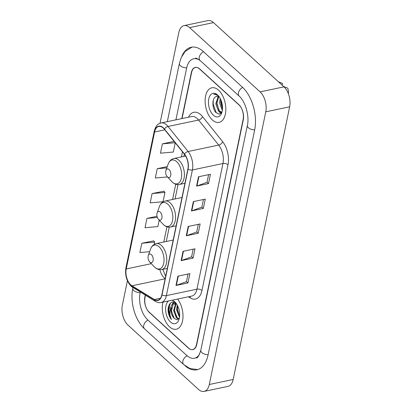 <?xml version="1.0" encoding="UTF-8"?>
<svg xmlns="http://www.w3.org/2000/svg" width="412" height="412" viewBox="0 0 412 412"><rect width="100%" height="100%" fill="white"/><g stroke="black" fill="none" stroke-linecap="round" stroke-linejoin="round"><path stroke-width="0.62" d="M145.462 295.316L145.019 297.449A11.052 6.195 -101.9 0 0 149.273 312.404L188.423 348.104A11.052 6.195 -101.9 0 0 192.625 349.603A11.052 6.195 -101.9 0 0 196.534 344.422L243.101 119.573A11.052 6.195 -101.9 0 0 238.847 104.617L199.696 68.917A11.052 6.195 -101.9 0 0 195.494 67.424A11.052 6.195 -101.9 0 0 191.585 72.6L182.068 118.548M200.371 60.734A19.894 11.155 -101.9 0 0 193.671 58.772A19.894 11.155 -101.9 0 0 186.641 68.088L175.924 119.84M140.245 292.123L140.075 292.942A19.894 11.155 -101.9 0 0 147.728 319.856L186.878 355.556A19.894 11.155 -101.9 0 0 194.449 358.255A19.894 11.155 -101.9 0 0 199.763 353.8M127.411 280.752L122.349 305.204A14.734 8.261 -101.9 0 0 128.019 325.145L198.486 389.402A14.734 8.261 -101.9 0 0 204.095 391.4A14.734 8.261 -101.9 0 0 209.301 384.499L265.771 111.817A14.734 8.261 -101.9 0 0 260.101 91.881L189.633 27.619A14.734 8.261 -101.9 0 0 184.025 25.621A14.734 8.261 -101.9 0 0 178.818 32.527L160.026 123.26M204.095 391.4L227.975 386.379A14.734 8.261 -101.9 0 0 233.182 379.473L289.651 106.796A14.734 8.261 -101.9 0 0 283.981 86.855L213.514 22.598A14.734 8.261 -101.9 0 0 207.905 20.6L184.025 25.621M184.797 365.47L184.823 365.496A31.678 17.762 -101.9 0 0 196.874 369.791A31.678 17.762 -101.9 0 0 208.075 354.948L254.637 130.094A31.678 17.762 -101.9 0 0 242.447 87.226L203.296 51.526A31.678 17.762 -101.9 0 0 191.245 47.236A31.678 17.762 -101.9 0 0 181.929 56.053M168.868 305.549A14.734 8.261 -101.9 0 0 170.079 315.401M169.553 326.84A17.68 9.914 -101.9 0 0 176.285 329.234A17.68 9.914 -101.9 0 0 182.98 317.261A17.68 9.914 -101.9 0 0 177.593 299.055A17.68 9.914 -101.9 0 1 182.98 317.261A17.68 9.914 -101.9 0 1 176.285 329.234A17.68 9.914 -101.9 0 1 169.553 326.84A17.68 9.914 -101.9 0 1 162.931 302.14A17.68 9.914 -101.9 0 0 169.553 326.84M212.391 120A17.68 9.914 -101.9 0 0 219.117 122.395A17.68 9.914 -101.9 0 0 225.833 108.783A17.68 9.914 -101.9 0 0 218.566 90.187A17.68 9.914 -101.9 0 0 211.835 87.792A17.68 9.914 -101.9 0 0 205.119 101.404A17.68 9.914 -101.9 0 0 212.391 120A17.68 9.914 -101.9 0 0 219.117 122.395A17.68 9.914 -101.9 0 0 225.833 108.783A17.68 9.914 -101.9 0 0 218.566 90.187A17.68 9.914 -101.9 0 0 211.835 87.792A17.68 9.914 -101.9 0 0 205.119 101.404A17.68 9.914 -101.9 0 0 212.391 120M130.769 284.893A11.788 6.607 78.1 0 1 126.237 268.943L154.598 131.984A11.788 6.607 78.1 0 1 158.764 126.458A11.788 6.607 78.1 0 1 164.362 129.255L184.458 154.294A11.788 6.607 78.1 0 1 187.882 169.049L161.859 294.709A11.788 6.607 78.1 0 1 157.688 300.23A11.788 6.607 78.1 0 1 154.382 299.529L131.948 285.789A11.788 6.607 78.1 0 1 130.769 284.893M130.717 285.145A12.082 6.772 -101.9 0 0 131.922 286.057L154.361 299.797A12.082 6.772 -101.9 0 0 162.024 294.858L188.047 169.203A12.082 6.772 -101.9 0 0 184.535 154.078L164.445 129.033A12.082 6.772 -101.9 0 0 154.433 131.835L126.072 268.794A12.082 6.772 -101.9 0 0 130.717 285.145M168.673 312.425A14.734 8.261 78.1 0 1 168.204 308.439M153.717 240.871L141.805 243.24L139.879 252.561L149.659 251.691M164.007 191.178L152.1 193.552L150.169 202.869L163.028 201.731L164.96 192.414L163.919 191.065M145.245 295.183L144.849 297.109A11.052 6.195 -101.9 0 0 149.098 312.059L188.66 348.135A11.052 6.195 -101.9 0 0 192.868 349.633A11.052 6.195 -101.9 0 0 196.771 344.458L243.271 119.918A11.052 6.195 -101.9 0 0 239.022 104.962L199.46 68.886A11.052 6.195 -101.9 0 0 195.252 67.388A11.052 6.195 -101.9 0 0 191.348 72.569L181.816 118.599M198.491 176.779L210.429 174.266L208.498 183.587L196.56 186.095L198.491 176.779M183.052 251.315L194.994 248.802L193.063 258.123L181.125 260.631L183.052 251.315M177.907 276.158L189.85 273.65L187.918 282.967L175.981 285.48L177.907 276.158M193.341 201.623L205.284 199.114L203.353 208.431L191.415 210.944L193.341 201.623M188.196 226.471L200.139 223.958L198.208 233.274L186.27 235.788L188.196 226.471M174.106 141.393L162.39 143.86L160.459 153.176L173.318 152.038L175.234 142.799M157.003 216.285L146.95 218.396L145.024 227.712L157.884 226.574L159.217 220.126M167.282 166.592L157.245 168.704L155.314 178.02L167.437 176.949M198.208 233.274L196.74 231.935M198.311 224.344L196.73 231.992L186.657 235.679A2.946 1.499 -168.3 0 1 186.27 235.788M203.353 208.431L201.885 207.092M203.456 199.496L201.875 207.148L191.801 210.831A2.946 1.499 -168.3 0 1 191.415 210.944M187.918 282.967L186.451 281.628M188.021 274.031L186.435 281.684L176.367 285.367A2.946 1.499 -168.3 0 1 175.981 285.48M193.063 258.123L191.595 256.779M193.166 249.188L191.585 256.841L181.512 260.523A2.946 1.499 -168.3 0 1 181.125 260.631M208.498 183.587L207.03 182.243M208.601 174.652L207.02 182.305L196.951 185.987A2.946 1.499 -168.3 0 1 196.56 186.095M152.1 193.552L164.96 192.414M146.95 218.396L157.353 217.474M141.805 243.24L154.67 242.102L154.186 244.429M154.67 242.102L153.63 240.757M157.245 168.704L166.834 167.854M162.39 143.86L175.177 142.727M179.493 317.322L176.588 309.932L177.196 305.004M178.581 319.079L176.413 317.853L173.601 310.56L175.898 303.124M178.844 318.816L177.16 317.693L174.348 310.401L176.176 303.407M179.601 316.437L177.335 309.773L177.634 305.838M176.341 303.495C171.768 298.937 166.845 305.076 168.348 312.821C168.935 315.53 169.96 317.76 171.413 319.511C169.471 315.474 169.322 311.317 170.97 307.053A8.328 4.671 -101.9 0 0 174.173 318.322L171.366 311.029L173.318 303.907L174.719 303.005M170.97 307.053L172.571 304.061L174.343 303.062L175.867 303.098M174.343 303.062L175.517 302.846M168.508 300.966A12.01 6.736 -101.9 0 0 165.696 310.998A12.01 6.736 -101.9 0 0 170.547 322.055A12.01 6.736 -101.9 0 0 178.926 319.64A12.01 6.736 -101.9 0 0 175.285 302.341A12.01 6.736 -101.9 0 0 174.74 301.805A12.01 6.736 -101.9 0 0 172.01 300.23M174.173 318.322L177 319.753L179.349 318.126M171.413 319.511L168.544 311.343L170.326 303.15M173.524 317.544L171.531 310.715L171.547 307.609M172.324 304.329L173.694 302.048M176.506 316.916L174.518 310.087L174.534 306.981M175.306 303.701L175.6 303.041M179.493 316.287L177.5 309.458L177.52 306.353M171.613 305.395L173.437 302.006M174.6 304.767L175.285 303.005M151.395 254.616A4.419 2.477 -101.9 0 0 148.31 255.507A4.419 2.477 -101.9 0 0 149.649 261.872A4.419 2.477 -101.9 0 0 149.85 262.068A4.419 2.477 -101.9 0 0 153.094 260.595A4.419 2.477 -101.9 0 0 151.395 254.616M160.206 212.067A4.419 2.477 -101.9 0 0 157.121 212.958A4.419 2.477 -101.9 0 0 158.46 219.323A4.419 2.477 -101.9 0 0 158.661 219.524A4.419 2.477 -101.9 0 0 161.906 218.051A4.419 2.477 -101.9 0 0 160.206 212.067M169.018 169.523A4.419 2.477 -101.9 0 0 165.933 170.408A4.419 2.477 -101.9 0 0 167.272 176.774A4.419 2.477 -101.9 0 0 167.473 176.975A4.419 2.477 -101.9 0 0 170.717 175.502A4.419 2.477 -101.9 0 0 169.018 169.523M222.336 110.447L219.596 103.057L220.173 98.416M221.944 112.095L221.244 112.388L218.478 111.178L215.8 103.855L218.216 96.408M221.872 112.224L219.426 110.977L216.763 103.7L218.731 96.619M222.47 109.211L220.755 99.611M219.261 96.928L216.748 96.315L215.893 96.655L216.444 96.408M218.654 96.073L218.308 95.739C216.774 94.374 215.275 93.915 213.807 94.369C215.636 94.286 217.412 95.033 219.127 96.609M213.38 115.221A12.01 6.736 -101.9 0 0 221.759 112.806A12.01 6.736 -101.9 0 0 218.118 95.502A12.01 6.736 -101.9 0 0 217.572 94.966A12.01 6.736 -101.9 0 0 208.76 98.968A12.01 6.736 -101.9 0 0 213.38 115.221M215.893 96.655C211.701 98.303 212.159 108.907 215.95 112.574L219.272 114.217L221.955 112.074M214.173 94.271L213.807 94.369L214.173 94.271M288.369 93.73A7.37 4.13 -101.9 0 0 287.71 88.153L283.538 86.453M282.194 85.227L282.56 83.456L278.388 81.756M216.274 112.903L213.169 104.051L213.272 100.363M218.973 110.437L216.959 103.258L216.97 100.415M222.48 109.082L220.755 102.459L220.76 99.622M220.878 113.506L219.4 111.961M167.323 121.648L179.364 63.51A5.892 2.997 11.7 0 0 186.688 67.877M203.518 51.727A5.892 3.852 132.4 0 0 199.284 57.124A5.892 3.852 132.4 0 0 200.088 60.476L239.238 96.176C245.094 100.868 249.703 116.277 247.36 125.516L200.798 350.37C198.919 355.942 197.4 358.445 196.241 357.879M242.668 87.426A5.892 3.852 132.4 0 0 238.435 92.824A5.892 3.852 132.4 0 0 239.238 96.176M254.683 129.883A5.892 2.997 -168.3 0 1 247.36 125.516M208.117 354.732A5.892 2.997 -168.3 0 1 200.798 350.37M197.688 369.579L189.875 368.519L183.67 364.507A5.892 3.852 -47.6 0 1 182.866 361.154A5.892 3.852 -47.6 0 1 187.105 355.757M183.67 364.507L144.519 328.807A5.892 3.852 -47.6 0 1 143.716 325.454A5.892 3.852 -47.6 0 1 147.949 320.057M144.519 328.807C135.038 320.397 129.847 301.903 132.798 288.364A5.892 2.997 11.7 0 0 140.121 292.726M213.514 22.598L189.633 27.619M283.981 86.855L260.101 91.881M289.651 106.796L265.771 111.817M233.182 379.473L209.301 384.499M126.237 268.943L151.333 263.665M159.882 269.68A11.788 6.607 -101.9 0 0 164.203 277.863A11.788 6.607 -101.9 0 0 165.186 278.63M188.511 117.193A18.416 10.326 78.1 0 1 200.824 114.809A18.416 10.326 78.1 0 1 202.565 116.673L222.66 141.718A18.416 10.326 78.1 0 1 228.006 164.774L201.983 290.429A18.416 10.326 78.1 0 1 190.303 297.958L188.387 296.784M164.445 129.033A3.682 2.045 -38.7 0 1 168.024 126.463L198.589 120.036A14.734 8.261 -101.9 0 0 197.199 118.543A14.734 8.261 -101.9 0 0 191.59 116.545L161.025 122.972A14.734 8.261 78.1 0 1 168.024 126.463L188.114 151.508A14.734 8.261 78.1 0 1 192.394 169.95L166.371 295.61A3.682 1.875 -168.3 0 1 162.024 294.858M132.798 288.364L132.947 287.648A3.682 2.693 -58.5 0 1 131.922 286.057M188.047 169.203A3.682 1.875 11.7 0 0 192.394 169.95L222.959 163.523A14.734 8.261 -101.9 0 0 218.684 145.076L198.589 120.036A3.682 2.045 141.3 0 0 202.565 116.673M184.535 154.078A3.682 2.045 -38.7 0 1 188.114 151.508L218.684 145.076A3.682 2.045 141.3 0 0 222.66 141.718M154.433 131.835A3.682 1.875 -168.3 0 1 154.268 131.011L125.907 267.97C124.841 275.278 126.633 281.422 131.284 286.392L155.381 301.388A3.682 2.693 -58.5 0 1 154.361 299.797M201.983 290.429A3.682 1.875 -168.3 0 0 196.936 289.178L166.371 295.61A14.734 8.261 78.1 0 1 161.164 302.511L191.729 296.084A14.734 8.261 -101.9 0 0 196.936 289.178L222.959 163.523A3.682 1.875 -168.3 0 1 228.006 164.774M125.907 267.97A3.682 1.875 11.7 0 0 126.072 268.794M190.303 297.958A3.682 2.693 121.5 0 0 190.076 296.429M154.598 131.984L164.826 129.832M182.47 151.817L181.409 156.926M175.754 184.236L172.597 199.475M166.942 226.785L163.785 242.024M131.948 285.789L165.15 278.806M154.382 299.529L160.433 298.252M188.583 226.389L186.657 235.679M183.438 251.232L181.512 260.523M178.293 276.081L176.367 285.367M193.728 201.545L191.801 210.831M198.872 176.697L196.951 185.987M168.498 306.734A14.734 8.261 -101.9 0 0 170.676 317.786M149.649 261.872L154.232 266.744A12.185 6.829 -101.9 0 0 154.783 267.29A12.185 6.829 -101.9 0 0 163.729 263.232A12.185 6.829 -101.9 0 0 159.037 246.747A12.185 6.829 -101.9 0 0 150.54 249.198L148.31 255.507M167.308 268.382L161.751 269.551A13.261 7.437 -101.9 0 0 166.793 259.344A13.261 7.437 -101.9 0 0 161.339 245.398A13.261 7.437 -101.9 0 0 156.292 243.6C153.583 244.254 151.667 246.124 150.54 249.198M158.46 219.323L163.044 224.195A12.185 6.829 -101.9 0 0 163.595 224.741A12.185 6.829 -101.9 0 0 172.535 220.688A12.185 6.829 -101.9 0 0 167.849 204.203A12.185 6.829 -101.9 0 0 159.351 206.649L157.121 212.958M176.12 225.838L170.563 227.007A13.261 7.437 -101.9 0 0 175.6 216.794A13.261 7.437 -101.9 0 0 170.151 202.848A13.261 7.437 -101.9 0 0 165.104 201.051C162.395 201.705 160.479 203.574 159.351 206.649M167.272 176.774L171.856 181.651A12.185 6.829 -101.9 0 0 172.407 182.197A12.185 6.829 -101.9 0 0 181.347 178.138A12.185 6.829 -101.9 0 0 176.66 161.653A12.185 6.829 -101.9 0 0 168.163 164.105L165.933 170.408M184.931 183.288L179.375 184.458A13.261 7.437 -101.9 0 0 184.411 174.245A13.261 7.437 -101.9 0 0 178.963 160.299A13.261 7.437 -101.9 0 0 173.916 158.502C171.207 159.161 169.291 161.025 168.163 164.105M192.069 47.097L185.086 51.495L181.131 57.752L179.364 63.51M195.463 58.396C195.479 57.711 197.024 58.406 200.088 60.476M155.381 301.388C157.26 302.526 159.192 302.902 161.164 302.511M161.025 122.972C158.682 123.899 156.488 123.775 154.268 131.011M165.665 276.313L162.792 269.335M184.344 154.155L183.876 156.405M178.041 184.602L175.069 198.955M169.229 227.151L166.257 241.504M161.751 269.551C159.3 270.009 157.003 269.283 154.871 267.373L154.232 266.744M173.179 240.047L156.292 243.6M170.563 227.007C168.111 227.46 165.815 226.734 163.677 224.823L163.044 224.195M181.991 197.497L165.104 201.051M179.375 184.458C176.923 184.916 174.626 184.185 172.489 182.279L171.856 181.651M185.642 156.035L173.916 158.502M221.857 112.26L221.244 112.388"/></g></svg>
